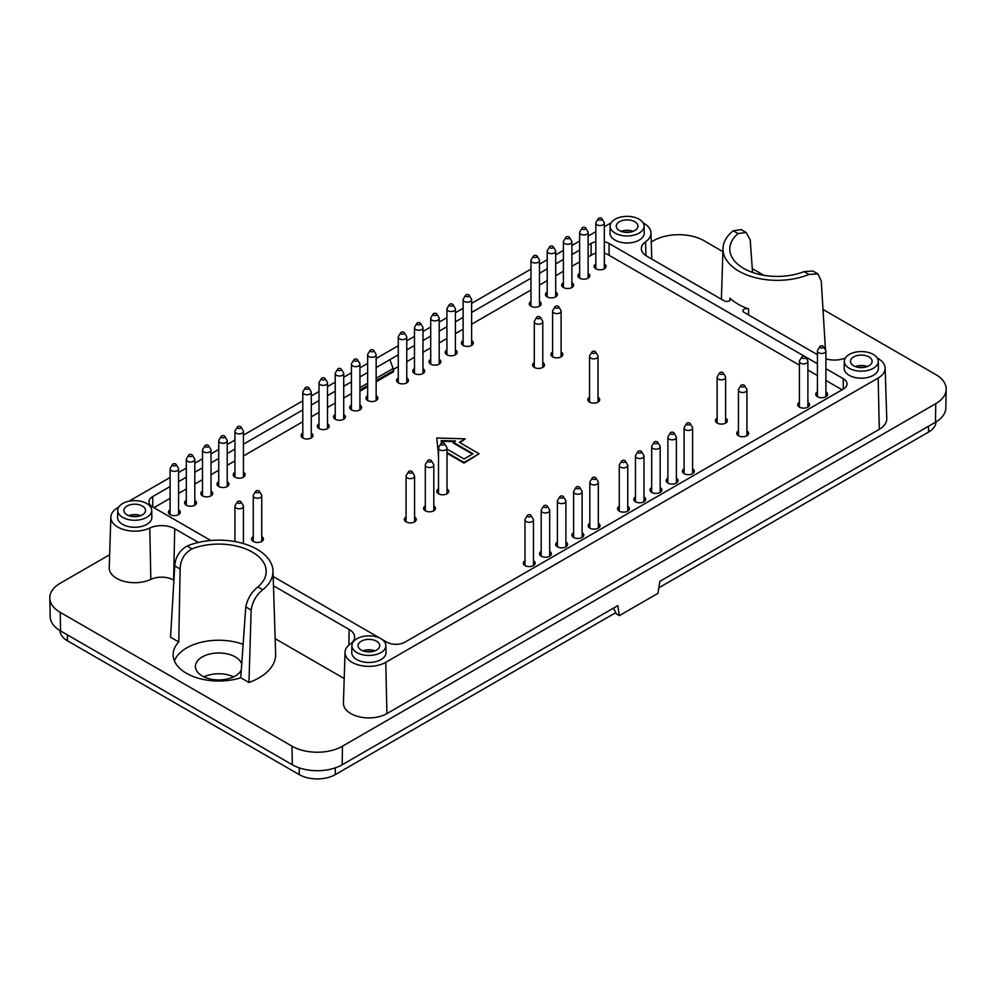 <?xml version="1.0" encoding="UTF-8"?>
<svg xmlns="http://www.w3.org/2000/svg" width="996" height="996" viewBox="0 0 996 996"><rect width="100%" height="100%" fill="white"/><g stroke="black" fill="none" stroke-linecap="round" stroke-linejoin="round"><path stroke-width="1.49" d="M825.908 368.669L843.276 378.704A12.736 7.358 -0 0 1 847.011 383.896A12.736 7.358 -0 0 1 843.276 389.1L642.121 505.246M604.323 241.754A12.736 7.358 180 0 1 609.091 243.485L804.681 356.419M805.254 356.742L817.417 363.764M591.076 255.275L591.076 243.485A12.736 7.358 180 0 1 595.832 241.754M591.076 243.485L588.113 245.203M579.622 250.108L571.903 254.565M563.412 259.458L555.693 263.915M547.202 268.82L539.471 273.278M530.98 278.183L471.618 312.458M463.128 317.363L455.409 321.82M446.918 326.725L439.199 331.182M430.708 336.075L422.976 340.532M414.485 345.438L406.766 349.895M398.276 354.8L389.909 359.631L393.109 368.495A5.092 2.938 60 0 1 393.52 370.661L393.52 371.769L376.139 381.792M351.439 381.841L343.72 386.299M335.229 391.204L327.51 395.661M319.006 400.566L311.287 405.023M302.796 409.929L243.435 444.204M234.944 449.096L227.225 453.554M218.734 458.459L211.015 462.916M202.512 467.821L194.793 472.278M186.302 477.184L178.583 481.641M170.092 486.546L152.724 496.568A12.736 7.358 -0 0 0 148.989 501.772A12.736 7.358 -0 0 0 152.724 506.976L210.779 540.492M273.178 576.522L380.858 638.685M380.945 638.747L386.909 642.183A12.736 7.358 180 0 0 404.924 642.183L606.091 526.037M624.729 232.255A9.549 5.515 180 0 1 629.484 232.255M858.913 367.462A9.549 5.515 180 0 1 863.669 367.462M366.516 651.745A9.549 5.515 180 0 1 371.271 651.745M132.331 516.538A9.549 5.515 180 0 1 137.087 516.538M621.093 231.358A10.832 6.25 180 0 1 633.107 231.358M855.29 366.565A10.832 6.25 180 0 1 867.304 366.565M362.893 650.849A10.832 6.25 180 0 1 374.907 650.849M128.696 515.642A10.832 6.25 180 0 1 140.71 515.642M634.763 230.574A10.832 6.25 180 0 1 622.961 231.931A10.832 6.25 180 0 1 616.275 226.154A10.832 6.25 180 0 1 627.106 219.904A10.832 6.25 180 0 1 637.938 226.154A10.832 6.25 180 0 1 634.763 230.574M868.948 365.781A10.832 6.25 180 0 1 857.158 367.138A10.832 6.25 180 0 1 850.472 361.361A10.832 6.25 180 0 1 861.291 355.111A10.832 6.25 180 0 1 872.123 361.361A10.832 6.25 180 0 1 868.948 365.781M376.55 650.064A10.832 6.25 180 0 1 364.748 651.421A10.832 6.25 180 0 1 358.062 645.645A10.832 6.25 180 0 1 368.894 639.395A10.832 6.25 180 0 1 379.725 645.645A10.832 6.25 180 0 1 376.55 650.064M142.366 514.857A10.832 6.25 180 0 1 130.563 516.214A10.832 6.25 180 0 1 123.878 510.438A10.832 6.25 180 0 1 134.709 504.188A10.832 6.25 180 0 1 145.528 510.438A10.832 6.25 180 0 1 142.366 514.857M639.121 219.22A16.982 9.811 -0 0 0 620.707 217.078A16.982 9.811 -0 0 0 610.125 226.03A16.982 9.811 -0 0 0 627.106 235.965A16.982 9.811 -0 0 0 644.088 226.03A16.982 9.811 -0 0 0 639.121 219.22M873.305 354.427A16.982 9.811 -0 0 0 854.892 352.285A16.982 9.811 -0 0 0 844.309 361.249A16.982 9.811 -0 0 0 861.291 371.172A16.982 9.811 -0 0 0 878.273 361.249A16.982 9.811 -0 0 0 873.305 354.427M380.908 638.71A16.982 9.811 -0 0 0 362.494 636.569A16.982 9.811 -0 0 0 351.912 645.533A16.982 9.811 -0 0 0 368.894 655.455A16.982 9.811 -0 0 0 385.875 645.533A16.982 9.811 -0 0 0 380.908 638.71M146.711 503.503A16.982 9.811 -0 0 0 128.297 501.362A16.982 9.811 -0 0 0 117.727 510.326A16.982 9.811 -0 0 0 134.709 520.248A16.982 9.811 -0 0 0 151.691 510.326A16.982 9.811 -0 0 0 146.711 503.503M359.93 391.154L367.649 386.697M613.548 608.083L616.337 613.91L619.338 615.64L657.983 593.33L659.85 581.353L935.468 422.217A35.271 20.356 -0 0 0 945.802 408.074L946.2 389.349A35.669 20.592 -0 0 0 935.754 374.533L823.02 309.457M610.125 226.03L609.975 232.964A17.131 9.885 -0 0 0 627.106 242.987A17.131 9.885 -0 0 0 644.238 232.964L644.088 226.03M844.309 361.249L844.16 368.171A17.131 9.885 -0 0 0 861.291 378.194A17.131 9.885 -0 0 0 878.422 368.171L878.273 361.249M351.912 645.533L351.762 652.455A17.131 9.885 -0 0 0 368.894 662.477A17.131 9.885 -0 0 0 386.025 652.455L385.875 645.533M117.727 510.326L117.578 517.248A17.131 9.885 -0 0 0 134.709 527.27A17.131 9.885 -0 0 0 151.84 517.248L151.691 510.326M389.909 359.631L376.139 367.586M367.649 372.492L359.93 376.949M118.723 507.126L117.839 507.636A23.854 13.77 -0 0 0 110.855 517.123A23.854 13.77 -0 0 0 124.288 529.76A23.854 13.77 -0 0 0 149.798 528.042L150.832 579.386A25.473 14.703 -0 0 1 123.579 581.228A25.473 14.703 -0 0 1 109.236 567.72L110.855 517.123M198.428 542.434L174.736 528.764A18.613 10.744 -0 0 0 149.798 528.042M173.889 580.207L173.59 580.033A16.982 9.811 -0 0 0 150.832 579.386M251.141 610.025L245.775 606.913L240.758 677.766A45.654 26.357 -0 0 1 173.13 654.995A45.654 26.357 -0 0 1 178.77 641.972L170.553 637.228L174.748 565.902C175.408 557.088 179.529 550.464 187.086 546.045A54.232 31.312 180 0 1 243.049 543.467A54.232 31.312 180 0 1 272.991 570.882A54.232 31.312 180 0 1 262.782 589.744C256.383 594.824 252.498 601.584 251.141 610.025L248.975 682.497A56.897 32.856 -0 0 0 275.655 654.061L272.991 570.882M877.302 358.087A23.854 13.77 -0 0 1 885.145 368.047A23.854 13.77 -0 0 1 878.161 378.032L385.763 662.315A23.854 13.77 -0 0 1 359.568 665.253A23.854 13.77 -0 0 1 345.052 652.33A23.854 13.77 -0 0 1 350.43 643.864A18.613 10.744 -0 0 0 354.626 637.266A18.613 10.744 -0 0 0 349.173 629.472L273.464 585.76M344.205 678.55L275.17 638.685M345.052 652.33L343.421 702.927A25.473 14.703 -0 0 0 358.934 716.734A25.473 14.703 -0 0 0 386.909 713.597L879.306 429.313A25.473 14.703 -0 0 0 886.764 418.644L885.145 368.047M825.908 358.871A18.613 10.744 -0 0 0 845.33 358.025M817.417 354.688L744 312.308A3.747 2.166 -0 0 1 742.904 310.814A3.747 2.166 -0 0 1 744.784 308.897A3.747 2.166 -0 0 1 748.594 308.922L748.494 314.898M643.117 222.88A23.854 13.77 -0 0 1 650.948 232.84A23.854 13.77 -0 0 1 645.57 241.804A18.613 10.744 -0 0 0 641.374 248.801A18.613 10.744 -0 0 0 646.827 256.196L724.092 300.804A3.747 2.166 -0 0 0 728.138 301.29A3.747 2.166 -0 0 0 730.491 299.323A3.747 2.166 -0 0 0 729.943 298.153A55.278 31.909 -0 0 0 748.594 308.922M611.096 222.88A23.854 13.77 -0 0 0 610.237 223.353L604.323 226.764M595.832 231.67L588.113 236.127M579.622 241.032L571.903 245.489M563.412 250.382L555.693 254.839M547.202 259.744L539.471 264.201M530.98 269.107L471.618 303.382M463.128 308.287L455.409 312.744M446.918 317.649L439.199 322.106M430.708 327.012L422.976 331.469M414.485 336.362L406.766 340.819M398.276 345.724L376.139 358.51M367.649 363.403L359.93 367.86M351.439 372.765L343.72 377.223M335.229 382.128L327.51 386.585M319.006 391.49L311.287 395.947M302.796 400.853L243.435 435.128M234.944 440.02L227.225 444.49M218.734 449.383L211.015 453.84M202.512 458.745L194.793 463.202M186.302 468.108L178.583 472.565M170.092 477.47L128.97 501.212M651.247 242.028L653.525 240.721A35.669 20.592 180 0 1 703.973 240.721L722.909 251.652M763.895 275.319L752.266 268.596M619.338 615.64L617.819 605.618L342.188 764.754L342.475 746.191L935.754 403.666A35.669 20.592 -0 0 0 946.2 389.349M342.475 746.191A35.669 20.592 180 0 1 292.027 746.191L60.246 612.366A35.669 20.592 -0 0 1 49.8 598.061A35.669 20.592 -0 0 1 60.246 583.245L109.647 554.722M342.188 764.754A35.271 20.356 180 0 1 292.314 764.754L292.027 746.191M49.8 598.061L50.198 616.785A35.271 20.356 -0 0 0 60.532 630.929L292.314 764.754M825.385 349.745A56.897 32.856 -0 0 0 825.447 349.683L821.252 280.872L817.928 273.912L808.914 274.448A54.232 31.312 180 0 1 752.055 276.764A54.232 31.312 180 0 1 723.009 248.452A54.232 31.312 180 0 1 733.218 230.748L741.186 229.603L746.153 232.479L738.098 233.562L733.218 230.748M245.775 606.913C247.506 598.708 251.552 592.047 257.902 586.93L262.782 589.744M240.758 677.766L248.975 682.497M808.914 274.448L804.021 271.634L812.948 271.036L817.928 273.912M804.021 271.634A47.422 27.378 180 0 1 755.366 273.34A47.422 27.378 180 0 1 729.807 249.374A47.422 27.378 180 0 1 738.098 233.562M752.54 272.418L750.225 239.862L746.153 232.479M178.77 641.972L180.127 569.015L174.748 565.902M187.086 546.045L191.979 548.871C184.347 553.241 180.401 559.964 180.127 569.015M191.979 548.871A47.422 27.378 180 0 1 252.312 552.095A47.422 27.378 180 0 1 266.193 571.791A47.422 27.378 180 0 1 257.902 586.93M243.173 644.35A45.393 26.207 -0 0 0 174.412 660.883M606.116 526.062L642.146 505.258M241.331 669.935A23.356 13.483 180 0 1 224.822 679.471A23.356 13.483 180 0 1 202.263 675.985A23.356 13.483 180 0 1 195.415 666.448A23.356 13.483 180 0 1 216.705 653.027A23.356 13.483 180 0 1 241.767 664.071M203.906 676.857A23.356 13.483 180 0 1 233.637 676.857M658.842 587.802L928.546 432.09A25.473 14.703 0 0 0 936.003 421.906M59.997 630.605A25.473 14.703 0 0 0 67.454 640.802L299.236 774.614A25.473 14.703 0 0 0 335.266 774.614L615.752 612.677M472.478 454.101L453.267 443.008L455.533 441.004L441.24 440.568L441.477 443.195M454.388 441.664L441.303 441.265M447.005 449.096L464.074 458.957L473.075 453.753L453.267 442.311M447.005 452.57L464.074 462.43L479.088 453.753L459.268 442.311L465.269 438.85L436.746 437.979L438.514 454.3M459.866 442.66L465.269 438.85M436.746 437.979L438.514 454.998M438.252 454.45L438.252 455.147M447.005 453.267L464.074 463.115L479.088 453.753M464.074 462.43L464.074 463.115M595.832 253.208A11.043 6.374 0 0 0 592.271 254.59L588.113 256.98M579.622 261.886L571.903 266.343M563.412 271.248L555.693 275.705M547.202 280.611L539.471 285.068M530.98 289.973L471.618 324.248M463.128 329.153L455.409 333.61M446.918 338.503L439.199 342.96M430.708 347.865L422.976 352.323M414.485 357.228L406.766 361.685M398.276 366.59L393.37 369.416M351.439 393.632L343.72 398.089M335.229 402.994L327.51 407.451M319.006 412.356L311.287 416.814M302.796 421.719L243.435 455.981M234.944 460.887L227.225 465.344M218.734 470.249L211.015 474.706M202.512 479.611L194.793 484.068M186.302 488.974L178.583 493.431M170.092 498.336L153.919 507.661M799.402 365.159L607.884 254.59A11.043 6.374 0 0 0 604.323 253.208M842.081 389.797L825.908 380.46M817.417 375.554L807.893 370.051M202.512 491.053A5.939 3.436 0 0 0 200.819 493.456A5.939 3.436 0 0 0 202.561 495.884A5.939 3.436 0 0 0 209.036 496.618A5.939 3.436 0 0 0 212.708 493.456A5.939 3.436 0 0 0 211.015 491.053M211.015 493.829A5.939 3.436 180 0 1 212.198 494.838M201.329 494.838A5.939 3.436 180 0 1 202.512 493.829M234.944 472.328A5.939 3.436 0 0 0 233.251 474.731A5.939 3.436 0 0 0 234.981 477.159A5.939 3.436 0 0 0 241.468 477.906A5.939 3.436 0 0 0 245.128 474.731A5.939 3.436 0 0 0 243.435 472.328M243.435 475.104A5.939 3.436 180 0 1 244.63 476.113M233.749 476.113A5.939 3.436 180 0 1 234.944 475.104M253.258 536.645A5.939 3.436 0 0 0 251.565 539.048A5.939 3.436 0 0 0 253.295 541.475A5.939 3.436 0 0 0 259.782 542.21A5.939 3.436 0 0 0 263.454 539.048A5.939 3.436 0 0 0 261.749 536.645M261.749 539.409A5.939 3.436 180 0 1 262.944 540.43M252.063 540.43A5.939 3.436 180 0 1 253.258 539.409M319.006 423.798A5.939 3.436 0 0 0 317.313 426.201A5.939 3.436 0 0 0 319.056 428.616A5.939 3.436 0 0 0 325.53 429.363A5.939 3.436 0 0 0 329.203 426.201A5.939 3.436 0 0 0 327.51 423.798M327.51 426.562A5.939 3.436 180 0 1 328.692 427.583M317.824 427.583A5.939 3.436 180 0 1 319.006 426.562M351.439 405.073A5.939 3.436 0 0 0 349.745 407.476A5.939 3.436 0 0 0 351.476 409.904A5.939 3.436 0 0 0 357.962 410.651A5.939 3.436 0 0 0 361.623 407.476A5.939 3.436 0 0 0 359.93 405.073M359.93 407.85A5.939 3.436 180 0 1 361.125 408.858M350.243 408.858A5.939 3.436 180 0 1 351.439 407.85M398.276 378.032A5.939 3.436 0 0 0 396.582 380.435A5.939 3.436 0 0 0 398.313 382.862A5.939 3.436 0 0 0 404.799 383.609A5.939 3.436 0 0 0 408.472 380.435A5.939 3.436 0 0 0 406.766 378.032M406.766 380.808A5.939 3.436 180 0 1 407.962 381.817M397.08 381.817A5.939 3.436 180 0 1 398.276 380.808M430.708 359.307A5.939 3.436 0 0 0 429.002 361.71A5.939 3.436 0 0 0 430.745 364.138A5.939 3.436 0 0 0 437.219 364.885A5.939 3.436 0 0 0 440.892 361.71A5.939 3.436 0 0 0 439.199 359.307M439.199 362.083A5.939 3.436 180 0 1 440.381 363.092M429.513 363.092A5.939 3.436 180 0 1 430.708 362.083M463.128 340.582A5.939 3.436 0 0 0 461.434 342.985A5.939 3.436 0 0 0 463.177 345.413A5.939 3.436 0 0 0 469.651 346.16A5.939 3.436 0 0 0 473.324 342.985A5.939 3.436 0 0 0 471.618 340.582M471.618 343.359A5.939 3.436 180 0 1 472.814 344.379M461.932 344.379A5.939 3.436 180 0 1 463.128 343.359M552.606 352.024A5.939 3.436 0 0 0 550.9 354.427A5.939 3.436 0 0 0 552.643 356.854A5.939 3.436 0 0 0 559.117 357.601A5.939 3.436 0 0 0 562.79 354.427A5.939 3.436 0 0 0 561.097 352.024M561.097 354.8A5.939 3.436 180 0 1 562.279 355.821M551.411 355.821A5.939 3.436 180 0 1 552.606 354.8M547.202 292.052A5.939 3.436 0 0 0 545.497 294.455A5.939 3.436 0 0 0 547.24 296.883A5.939 3.436 0 0 0 553.714 297.63A5.939 3.436 0 0 0 557.387 294.455A5.939 3.436 0 0 0 555.693 292.052M555.693 294.828A5.939 3.436 180 0 1 556.876 295.837M546.007 295.837A5.939 3.436 180 0 1 547.202 294.828M579.622 273.327A5.939 3.436 0 0 0 577.929 275.73A5.939 3.436 0 0 0 579.672 278.158A5.939 3.436 0 0 0 586.146 278.905A5.939 3.436 0 0 0 589.819 275.73A5.939 3.436 0 0 0 588.113 273.327M588.113 276.104A5.939 3.436 180 0 1 589.308 277.125M578.427 277.125A5.939 3.436 180 0 1 579.622 276.104M595.832 263.965A5.939 3.436 0 0 0 594.139 266.368A5.939 3.436 0 0 0 595.882 268.796A5.939 3.436 0 0 0 602.356 269.543A5.939 3.436 0 0 0 606.029 266.368A5.939 3.436 0 0 0 604.323 263.965M604.323 266.741A5.939 3.436 180 0 1 605.518 267.762M594.649 267.762A5.939 3.436 180 0 1 595.832 266.741M738.447 430.895A5.939 3.436 0 0 0 736.754 433.297A5.939 3.436 0 0 0 738.497 435.725A5.939 3.436 0 0 0 744.971 436.472A5.939 3.436 0 0 0 748.643 433.297A5.939 3.436 0 0 0 746.95 430.895M746.95 433.671A5.939 3.436 180 0 1 748.133 434.692M737.264 434.692A5.939 3.436 180 0 1 738.447 433.671M717.132 418.245A5.939 3.436 0 0 0 715.439 420.648A5.939 3.436 0 0 0 717.182 423.076A5.939 3.436 0 0 0 723.656 423.823A5.939 3.436 0 0 0 727.329 420.648A5.939 3.436 0 0 0 725.623 418.245M725.623 421.022A5.939 3.436 180 0 1 726.819 422.03M715.95 422.03A5.939 3.436 180 0 1 717.132 421.022M684.103 468.867A5.939 3.436 0 0 0 682.409 471.27A5.939 3.436 0 0 0 684.152 473.698A5.939 3.436 0 0 0 690.626 474.432A5.939 3.436 0 0 0 694.299 471.27A5.939 3.436 0 0 0 692.606 468.867M692.606 471.631A5.939 3.436 180 0 1 693.789 472.652M682.92 472.652A5.939 3.436 180 0 1 684.103 471.631M667.893 478.229A5.939 3.436 0 0 0 666.2 480.62A5.939 3.436 0 0 0 667.943 483.048A5.939 3.436 0 0 0 674.417 483.795A5.939 3.436 0 0 0 678.089 480.62A5.939 3.436 0 0 0 676.384 478.229M676.384 480.993A5.939 3.436 180 0 1 677.579 482.014M666.71 482.014A5.939 3.436 180 0 1 667.893 480.993M651.683 487.579A5.939 3.436 0 0 0 649.99 489.982A5.939 3.436 0 0 0 651.72 492.41A5.939 3.436 0 0 0 658.207 493.157A5.939 3.436 0 0 0 661.867 489.982A5.939 3.436 0 0 0 660.174 487.579M660.174 490.356A5.939 3.436 180 0 1 661.369 491.377M650.488 491.377A5.939 3.436 180 0 1 651.683 490.356M635.473 496.942A5.939 3.436 0 0 0 633.767 499.345A5.939 3.436 0 0 0 635.51 501.772A5.939 3.436 0 0 0 641.984 502.519A5.939 3.436 0 0 0 645.657 499.345A5.939 3.436 0 0 0 643.964 496.942M643.964 499.718A5.939 3.436 180 0 1 645.159 500.739M634.278 500.739A5.939 3.436 180 0 1 635.473 499.718M619.251 506.304A5.939 3.436 0 0 0 617.557 508.707A5.939 3.436 0 0 0 619.3 511.135A5.939 3.436 0 0 0 625.774 511.882A5.939 3.436 0 0 0 629.447 508.707A5.939 3.436 0 0 0 627.754 506.304M627.754 509.081A5.939 3.436 180 0 1 628.937 510.089M618.068 510.089A5.939 3.436 180 0 1 619.251 509.081M589.831 523.298A5.939 3.436 0 0 0 588.138 525.701A5.939 3.436 0 0 0 589.869 528.117A5.939 3.436 0 0 0 596.355 528.864A5.939 3.436 0 0 0 600.028 525.701A5.939 3.436 0 0 0 598.322 523.298M598.322 526.062A5.939 3.436 180 0 1 599.517 527.083M588.636 527.083A5.939 3.436 180 0 1 589.831 526.062M573.621 532.648A5.939 3.436 0 0 0 571.916 535.051A5.939 3.436 0 0 0 573.659 537.479A5.939 3.436 0 0 0 580.145 538.226A5.939 3.436 0 0 0 583.805 535.051A5.939 3.436 0 0 0 582.112 532.648M582.112 535.425A5.939 3.436 180 0 1 583.307 536.446M572.426 536.446A5.939 3.436 180 0 1 573.621 535.425M541.189 551.373A5.939 3.436 0 0 0 539.496 553.776A5.939 3.436 0 0 0 541.239 556.204A5.939 3.436 0 0 0 547.713 556.951A5.939 3.436 0 0 0 551.386 553.776A5.939 3.436 0 0 0 549.68 551.373M549.68 554.15A5.939 3.436 180 0 1 550.875 555.158M540.006 555.158A5.939 3.436 180 0 1 541.189 554.15M524.979 560.736A5.939 3.436 0 0 0 523.286 563.138A5.939 3.436 0 0 0 525.017 565.566A5.939 3.436 0 0 0 531.503 566.313A5.939 3.436 0 0 0 535.176 563.138A5.939 3.436 0 0 0 533.47 560.736M533.47 563.512A5.939 3.436 180 0 1 534.665 564.52M523.784 564.52A5.939 3.436 180 0 1 524.979 563.512M406.082 517.049A5.939 3.436 0 0 0 404.388 519.451A5.939 3.436 0 0 0 406.131 521.879A5.939 3.436 0 0 0 412.605 522.626A5.939 3.436 0 0 0 416.278 519.451A5.939 3.436 0 0 0 414.573 517.049M414.573 519.825A5.939 3.436 180 0 1 415.768 520.846M404.886 520.846A5.939 3.436 180 0 1 406.082 519.825M425.304 505.956A5.939 3.436 0 0 0 423.599 508.358A5.939 3.436 0 0 0 425.342 510.786A5.939 3.436 0 0 0 431.816 511.533A5.939 3.436 0 0 0 435.489 508.358A5.939 3.436 0 0 0 433.795 505.956M433.795 508.732A5.939 3.436 180 0 1 434.978 509.753M424.109 509.753A5.939 3.436 180 0 1 425.304 508.732M438.514 488.974A5.939 3.436 0 0 0 436.808 491.377A5.939 3.436 0 0 0 438.551 493.804A5.939 3.436 0 0 0 445.025 494.539A5.939 3.436 0 0 0 448.698 491.377A5.939 3.436 0 0 0 447.005 488.974M447.005 491.75A5.939 3.436 180 0 1 448.188 492.759M437.319 492.759A5.939 3.436 180 0 1 438.514 491.75M557.411 542.011A5.939 3.436 0 0 0 555.706 544.414A5.939 3.436 0 0 0 557.449 546.841A5.939 3.436 0 0 0 563.923 547.588A5.939 3.436 0 0 0 567.596 544.414A5.939 3.436 0 0 0 565.902 542.011M565.902 544.787A5.939 3.436 180 0 1 567.085 545.808M556.216 545.808A5.939 3.436 180 0 1 557.411 544.787M799.402 402.297A5.939 3.436 0 0 0 797.709 404.7A5.939 3.436 0 0 0 799.439 407.127A5.939 3.436 0 0 0 805.926 407.874A5.939 3.436 0 0 0 809.599 404.7A5.939 3.436 0 0 0 807.893 402.297M807.893 405.073A5.939 3.436 180 0 1 809.088 406.082M798.207 406.082A5.939 3.436 180 0 1 799.402 405.073M817.417 391.901A5.939 3.436 0 0 0 815.724 394.304A5.939 3.436 0 0 0 817.455 396.732A5.939 3.436 0 0 0 823.941 397.466A5.939 3.436 0 0 0 827.614 394.304A5.939 3.436 0 0 0 825.908 391.901M825.908 394.677A5.939 3.436 180 0 1 827.103 395.686M816.222 395.686A5.939 3.436 180 0 1 817.417 394.677M589.532 397.267A5.939 3.436 0 0 0 587.839 399.67A5.939 3.436 0 0 0 589.57 402.098A5.939 3.436 0 0 0 596.056 402.845A5.939 3.436 0 0 0 599.716 399.67A5.939 3.436 0 0 0 598.023 397.267M598.023 400.043A5.939 3.436 180 0 1 599.219 401.064M588.337 401.064A5.939 3.436 180 0 1 589.532 400.043M563.412 282.69A5.939 3.436 0 0 0 561.707 285.093A5.939 3.436 0 0 0 563.45 287.52A5.939 3.436 0 0 0 569.936 288.267A5.939 3.436 0 0 0 573.596 285.093A5.939 3.436 0 0 0 571.903 282.69M571.903 285.466A5.939 3.436 180 0 1 573.098 286.475M562.217 286.475A5.939 3.436 180 0 1 563.412 285.466M530.98 301.415A5.939 3.436 0 0 0 529.287 303.817A5.939 3.436 0 0 0 531.03 306.245A5.939 3.436 0 0 0 537.504 306.98A5.939 3.436 0 0 0 541.177 303.817A5.939 3.436 0 0 0 539.471 301.415M539.471 304.191A5.939 3.436 180 0 1 540.666 305.199M529.797 305.199A5.939 3.436 180 0 1 530.98 304.191M534.292 362.606A5.939 3.436 0 0 0 532.586 365.009A5.939 3.436 0 0 0 534.329 367.437A5.939 3.436 0 0 0 540.803 368.171A5.939 3.436 0 0 0 544.476 365.009A5.939 3.436 0 0 0 542.783 362.606M542.783 365.383A5.939 3.436 180 0 1 543.965 366.391M533.097 366.391A5.939 3.436 180 0 1 534.292 365.383M446.918 349.945A5.939 3.436 0 0 0 445.212 352.347A5.939 3.436 0 0 0 446.955 354.775A5.939 3.436 0 0 0 453.441 355.522A5.939 3.436 0 0 0 457.102 352.347A5.939 3.436 0 0 0 455.409 349.945M455.409 352.721A5.939 3.436 180 0 1 456.604 353.742M445.722 353.742A5.939 3.436 180 0 1 446.918 352.721M414.485 368.669A5.939 3.436 0 0 0 412.792 371.072A5.939 3.436 0 0 0 414.535 373.5A5.939 3.436 0 0 0 421.009 374.247A5.939 3.436 0 0 0 424.682 371.072A5.939 3.436 0 0 0 422.976 368.669M422.976 371.446A5.939 3.436 180 0 1 424.172 372.454M413.303 372.454A5.939 3.436 180 0 1 414.485 371.446M367.649 395.711A5.939 3.436 0 0 0 365.955 398.114A5.939 3.436 0 0 0 367.698 400.541A5.939 3.436 0 0 0 374.172 401.288A5.939 3.436 0 0 0 377.845 398.114A5.939 3.436 0 0 0 376.139 395.711M376.139 398.487A5.939 3.436 180 0 1 377.335 399.496M366.466 399.496A5.939 3.436 180 0 1 367.649 398.487M335.229 414.436A5.939 3.436 0 0 0 333.523 416.838A5.939 3.436 0 0 0 335.266 419.266A5.939 3.436 0 0 0 341.74 420.001A5.939 3.436 0 0 0 345.413 416.838A5.939 3.436 0 0 0 343.72 414.436M343.72 417.212A5.939 3.436 180 0 1 344.915 418.22M334.034 418.22A5.939 3.436 180 0 1 335.229 417.212M302.796 433.148A5.939 3.436 0 0 0 301.103 435.551A5.939 3.436 0 0 0 302.846 437.979A5.939 3.436 0 0 0 309.32 438.726A5.939 3.436 0 0 0 312.993 435.551A5.939 3.436 0 0 0 311.287 433.148M311.287 435.924A5.939 3.436 180 0 1 312.483 436.945M301.601 436.945A5.939 3.436 180 0 1 302.796 435.924M218.734 481.69A5.939 3.436 0 0 0 217.028 484.093A5.939 3.436 0 0 0 218.771 486.521A5.939 3.436 0 0 0 225.245 487.268A5.939 3.436 0 0 0 228.918 484.093A5.939 3.436 0 0 0 227.225 481.69M227.225 484.467A5.939 3.436 180 0 1 228.42 485.475M217.539 485.475A5.939 3.436 180 0 1 218.734 484.467M186.302 500.415A5.939 3.436 0 0 0 184.609 502.818A5.939 3.436 0 0 0 186.352 505.246A5.939 3.436 0 0 0 192.826 505.98A5.939 3.436 0 0 0 196.498 502.818A5.939 3.436 0 0 0 194.793 500.415M194.793 503.179A5.939 3.436 180 0 1 195.988 504.2M185.107 504.2A5.939 3.436 180 0 1 186.302 503.179M170.092 509.778A5.939 3.436 0 0 0 168.386 512.168A5.939 3.436 0 0 0 170.129 514.596A5.939 3.436 0 0 0 176.616 515.343A5.939 3.436 0 0 0 180.276 512.168A5.939 3.436 0 0 0 178.583 509.778M178.583 512.542A5.939 3.436 180 0 1 179.778 513.562M168.897 513.562A5.939 3.436 180 0 1 170.092 512.542M444.565 443.656L446.768 447.291A4.245 2.453 180 0 1 447.005 448.1A4.245 2.453 180 0 1 442.759 450.553A4.245 2.453 180 0 1 438.514 448.1A4.245 2.453 180 0 1 438.75 447.291L440.954 443.656A1.905 1.108 180 0 1 444.104 443.232A1.905 1.108 180 0 1 444.565 443.656A1.905 1.108 180 0 1 442.759 445.112A1.905 1.108 180 0 1 440.954 443.656M431.343 460.638L433.559 464.285A4.245 2.453 180 0 1 433.795 465.095A4.245 2.453 180 0 1 429.55 467.547A4.245 2.453 180 0 1 425.304 465.095A4.245 2.453 180 0 1 425.541 464.285L427.745 460.638A1.905 1.108 180 0 1 430.895 460.227A1.905 1.108 180 0 1 431.343 460.638A1.905 1.108 180 0 1 429.55 462.107A1.905 1.108 180 0 1 427.745 460.638M412.132 471.731L414.336 475.378A4.245 2.453 180 0 1 414.573 476.188A4.245 2.453 180 0 1 410.327 478.64A4.245 2.453 180 0 1 406.082 476.188A4.245 2.453 180 0 1 406.318 475.378L408.522 471.731A1.905 1.108 180 0 1 411.684 471.32A1.905 1.108 180 0 1 412.132 471.731A1.905 1.108 180 0 1 410.327 473.2A1.905 1.108 180 0 1 408.522 471.731M531.03 515.418L533.234 519.065A4.245 2.453 180 0 1 533.47 519.862A4.245 2.453 180 0 1 529.225 522.315A4.245 2.453 180 0 1 524.979 519.862A4.245 2.453 180 0 1 525.216 519.065L527.419 515.418A1.905 1.108 180 0 1 530.582 514.994A1.905 1.108 180 0 1 531.03 515.418A1.905 1.108 180 0 1 529.225 516.887A1.905 1.108 180 0 1 527.419 515.418M547.24 506.055L549.443 509.703A4.245 2.453 180 0 1 549.68 510.512A4.245 2.453 180 0 1 545.435 512.965A4.245 2.453 180 0 1 541.189 510.512A4.245 2.453 180 0 1 541.426 509.703L543.629 506.055A1.905 1.108 180 0 1 546.792 505.644A1.905 1.108 180 0 1 547.24 506.055A1.905 1.108 180 0 1 545.435 507.524A1.905 1.108 180 0 1 543.629 506.055M563.45 496.693L565.666 500.341A4.245 2.453 180 0 1 565.902 501.15A4.245 2.453 180 0 1 561.657 503.603A4.245 2.453 180 0 1 557.411 501.15A4.245 2.453 180 0 1 557.648 500.341L559.852 496.693A1.905 1.108 180 0 1 563.001 496.282A1.905 1.108 180 0 1 563.45 496.693A1.905 1.108 180 0 1 561.657 498.162A1.905 1.108 180 0 1 559.852 496.693M579.672 487.33L581.876 490.978A4.245 2.453 180 0 1 582.112 491.787A4.245 2.453 180 0 1 577.867 494.24A4.245 2.453 180 0 1 573.621 491.787A4.245 2.453 180 0 1 573.858 490.978L576.062 487.33A1.905 1.108 180 0 1 579.211 486.92A1.905 1.108 180 0 1 579.672 487.33A1.905 1.108 180 0 1 577.867 488.799A1.905 1.108 180 0 1 576.062 487.33M595.882 477.968L598.086 481.616A4.245 2.453 180 0 1 598.322 482.425A4.245 2.453 180 0 1 594.077 484.878A4.245 2.453 180 0 1 589.831 482.425A4.245 2.453 180 0 1 590.068 481.616L592.271 477.968A1.905 1.108 180 0 1 595.434 477.557A1.905 1.108 180 0 1 595.882 477.968A1.905 1.108 180 0 1 594.077 479.437A1.905 1.108 180 0 1 592.271 477.968M625.301 460.986L627.505 464.634A4.245 2.453 180 0 1 627.754 465.443A4.245 2.453 180 0 1 623.496 467.883A4.245 2.453 180 0 1 619.251 465.443A4.245 2.453 180 0 1 619.5 464.634L621.703 460.986A1.905 1.108 180 0 1 624.853 460.563A1.905 1.108 180 0 1 625.301 460.986A1.905 1.108 180 0 1 623.496 462.455A1.905 1.108 180 0 1 621.703 460.986M641.524 451.624L643.727 455.272A4.245 2.453 180 0 1 643.964 456.081A4.245 2.453 180 0 1 639.718 458.534A4.245 2.453 180 0 1 635.473 456.081A4.245 2.453 180 0 1 635.709 455.272L637.913 451.624A1.905 1.108 180 0 1 641.063 451.213A1.905 1.108 180 0 1 641.524 451.624A1.905 1.108 180 0 1 639.718 453.093A1.905 1.108 180 0 1 637.913 451.624M657.734 442.261L659.937 445.909A4.245 2.453 180 0 1 660.174 446.718A4.245 2.453 180 0 1 655.928 449.171A4.245 2.453 180 0 1 651.683 446.718A4.245 2.453 180 0 1 651.919 445.909L654.123 442.261A1.905 1.108 180 0 1 657.285 441.851A1.905 1.108 180 0 1 657.734 442.261A1.905 1.108 180 0 1 655.928 443.73A1.905 1.108 180 0 1 654.123 442.261M673.943 432.899L676.147 436.547A4.245 2.453 180 0 1 676.384 437.356A4.245 2.453 180 0 1 672.138 439.809A4.245 2.453 180 0 1 667.893 437.356A4.245 2.453 180 0 1 668.129 436.547L670.333 432.899A1.905 1.108 180 0 1 673.495 432.488A1.905 1.108 180 0 1 673.943 432.899A1.905 1.108 180 0 1 672.138 434.368A1.905 1.108 180 0 1 670.333 432.899M690.153 423.549L692.369 427.184A4.245 2.453 180 0 1 692.606 427.994A4.245 2.453 180 0 1 688.361 430.446A4.245 2.453 180 0 1 684.103 427.994A4.245 2.453 180 0 1 684.352 427.184L686.555 423.549A1.905 1.108 180 0 1 689.705 423.126A1.905 1.108 180 0 1 690.153 423.549A1.905 1.108 180 0 1 688.361 425.006A1.905 1.108 180 0 1 686.555 423.549M723.183 372.927L725.387 376.575A4.245 2.453 180 0 1 725.623 377.384A4.245 2.453 180 0 1 721.378 379.825A4.245 2.453 180 0 1 717.132 377.384A4.245 2.453 180 0 1 717.369 376.575L719.573 372.927A1.905 1.108 180 0 1 720.033 372.504A1.905 1.108 180 0 1 723.183 372.927A1.905 1.108 180 0 1 721.378 374.396A1.905 1.108 180 0 1 719.573 372.927M744.498 385.577L746.714 389.224A4.245 2.453 180 0 1 746.95 390.034A4.245 2.453 180 0 1 742.705 392.486A4.245 2.453 180 0 1 738.447 390.034A4.245 2.453 180 0 1 738.696 389.224L740.9 385.577A1.905 1.108 180 0 1 744.049 385.166A1.905 1.108 180 0 1 744.498 385.577A1.905 1.108 180 0 1 742.705 387.046A1.905 1.108 180 0 1 740.9 385.577M805.453 356.979L807.656 360.627A4.245 2.453 180 0 1 807.893 361.436A4.245 2.453 180 0 1 803.648 363.889A4.245 2.453 180 0 1 799.402 361.436A4.245 2.453 180 0 1 799.639 360.627L801.842 356.979A1.905 1.108 180 0 1 805.005 356.568A1.905 1.108 180 0 1 805.453 356.979A1.905 1.108 180 0 1 803.648 358.448A1.905 1.108 180 0 1 801.842 356.979M823.468 346.583L825.672 350.219A4.245 2.453 180 0 1 825.908 351.028A4.245 2.453 180 0 1 821.663 353.48A4.245 2.453 180 0 1 817.417 351.028A4.245 2.453 180 0 1 817.654 350.219L819.857 346.583A1.905 1.108 180 0 1 823.02 346.16A1.905 1.108 180 0 1 823.468 346.583A1.905 1.108 180 0 1 821.663 348.04A1.905 1.108 180 0 1 819.857 346.583M595.583 351.949L597.787 355.597A4.245 2.453 180 0 1 598.023 356.406A4.245 2.453 180 0 1 593.778 358.859A4.245 2.453 180 0 1 589.532 356.406A4.245 2.453 180 0 1 589.769 355.597L591.973 351.949A1.905 1.108 180 0 1 595.135 351.538A1.905 1.108 180 0 1 595.583 351.949A1.905 1.108 180 0 1 593.778 353.418A1.905 1.108 180 0 1 591.973 351.949M601.883 218.647L604.086 222.295A4.245 2.453 180 0 1 604.323 223.104A4.245 2.453 180 0 1 600.078 225.557A4.245 2.453 180 0 1 595.832 223.104A4.245 2.453 180 0 1 596.069 222.295L598.285 218.647A1.905 1.108 180 0 1 601.435 218.236A1.905 1.108 180 0 1 601.883 218.647A1.905 1.108 180 0 1 600.078 220.116A1.905 1.108 180 0 1 598.285 218.647M585.673 228.009L587.877 231.657A4.245 2.453 180 0 1 588.113 232.466A4.245 2.453 180 0 1 583.868 234.919A4.245 2.453 180 0 1 579.622 232.466A4.245 2.453 180 0 1 579.859 231.657L582.062 228.009A1.905 1.108 180 0 1 585.225 227.598A1.905 1.108 180 0 1 585.673 228.009A1.905 1.108 180 0 1 583.868 229.478A1.905 1.108 180 0 1 582.062 228.009M569.463 237.372L571.667 241.02A4.245 2.453 180 0 1 571.903 241.829A4.245 2.453 180 0 1 567.658 244.281A4.245 2.453 180 0 1 563.412 241.829A4.245 2.453 180 0 1 563.649 241.02L565.853 237.372A1.905 1.108 180 0 1 569.002 236.948A1.905 1.108 180 0 1 569.463 237.372A1.905 1.108 180 0 1 567.658 238.841A1.905 1.108 180 0 1 565.853 237.372M553.253 246.734L555.457 250.382A4.245 2.453 180 0 1 555.693 251.179A4.245 2.453 180 0 1 551.448 253.631A4.245 2.453 180 0 1 547.202 251.179A4.245 2.453 180 0 1 547.439 250.382L549.643 246.734A1.905 1.108 180 0 1 552.792 246.311A1.905 1.108 180 0 1 553.253 246.734A1.905 1.108 180 0 1 551.448 248.203A1.905 1.108 180 0 1 549.643 246.734M537.031 256.096L539.234 259.732A4.245 2.453 180 0 1 539.471 260.541A4.245 2.453 180 0 1 535.226 262.994A4.245 2.453 180 0 1 530.98 260.541A4.245 2.453 180 0 1 531.217 259.732L533.42 256.096A1.905 1.108 180 0 1 536.583 255.673A1.905 1.108 180 0 1 537.031 256.096A1.905 1.108 180 0 1 535.226 257.553A1.905 1.108 180 0 1 533.42 256.096M558.656 306.706L560.86 310.354A4.245 2.453 180 0 1 561.097 311.163A4.245 2.453 180 0 1 556.851 313.616A4.245 2.453 180 0 1 552.606 311.163A4.245 2.453 180 0 1 552.842 310.354L555.046 306.706A1.905 1.108 180 0 1 555.494 306.295A1.905 1.108 180 0 1 558.656 306.706A1.905 1.108 180 0 1 556.851 308.175A1.905 1.108 180 0 1 555.046 306.706M540.342 317.288L542.546 320.924A4.245 2.453 180 0 1 542.783 321.733A4.245 2.453 180 0 1 538.537 324.186A4.245 2.453 180 0 1 534.292 321.733A4.245 2.453 180 0 1 534.528 320.924L536.732 317.288A1.905 1.108 180 0 1 539.882 316.865A1.905 1.108 180 0 1 540.342 317.288A1.905 1.108 180 0 1 538.537 318.745A1.905 1.108 180 0 1 536.732 317.288M469.178 295.264L471.382 298.912A4.245 2.453 180 0 1 471.618 299.721A4.245 2.453 180 0 1 467.373 302.174A4.245 2.453 180 0 1 463.128 299.721A4.245 2.453 180 0 1 463.364 298.912L465.568 295.264A1.905 1.108 180 0 1 468.73 294.853A1.905 1.108 180 0 1 469.178 295.264A1.905 1.108 180 0 1 467.373 296.733A1.905 1.108 180 0 1 465.568 295.264M452.968 304.627L455.172 308.274A4.245 2.453 180 0 1 455.409 309.084A4.245 2.453 180 0 1 451.163 311.536A4.245 2.453 180 0 1 446.918 309.084A4.245 2.453 180 0 1 447.154 308.274L449.358 304.627A1.905 1.108 180 0 1 452.508 304.216A1.905 1.108 180 0 1 452.968 304.627A1.905 1.108 180 0 1 451.163 306.096A1.905 1.108 180 0 1 449.358 304.627M436.758 313.989L438.962 317.637A4.245 2.453 180 0 1 439.199 318.446A4.245 2.453 180 0 1 434.953 320.899A4.245 2.453 180 0 1 430.708 318.446A4.245 2.453 180 0 1 430.944 317.637L433.148 313.989A1.905 1.108 180 0 1 436.298 313.578A1.905 1.108 180 0 1 436.758 313.989A1.905 1.108 180 0 1 434.953 315.458A1.905 1.108 180 0 1 433.148 313.989M420.536 323.351L422.74 326.999A4.245 2.453 180 0 1 422.976 327.809A4.245 2.453 180 0 1 418.731 330.249A4.245 2.453 180 0 1 414.485 327.809A4.245 2.453 180 0 1 414.722 326.999L416.926 323.351A1.905 1.108 180 0 1 420.088 322.928A1.905 1.108 180 0 1 420.536 323.351A1.905 1.108 180 0 1 418.731 324.82A1.905 1.108 180 0 1 416.926 323.351M404.326 332.714L406.53 336.349A4.245 2.453 180 0 1 406.766 337.158A4.245 2.453 180 0 1 402.521 339.611A4.245 2.453 180 0 1 398.276 337.158A4.245 2.453 180 0 1 398.512 336.349L400.716 332.714A1.905 1.108 180 0 1 403.878 332.291A1.905 1.108 180 0 1 404.326 332.714A1.905 1.108 180 0 1 402.521 334.183A1.905 1.108 180 0 1 400.716 332.714M373.699 350.393L375.903 354.041A4.245 2.453 180 0 1 376.139 354.85A4.245 2.453 180 0 1 371.894 357.29A4.245 2.453 180 0 1 367.649 354.85A4.245 2.453 180 0 1 367.885 354.041L370.089 350.393A1.905 1.108 180 0 1 373.251 349.97A1.905 1.108 180 0 1 373.699 350.393A1.905 1.108 180 0 1 371.894 351.862A1.905 1.108 180 0 1 370.089 350.393M357.489 359.755L359.693 363.391A4.245 2.453 180 0 1 359.93 364.2A4.245 2.453 180 0 1 355.684 366.653A4.245 2.453 180 0 1 351.439 364.2A4.245 2.453 180 0 1 351.675 363.391L353.879 359.755A1.905 1.108 180 0 1 357.041 359.332A1.905 1.108 180 0 1 357.489 359.755A1.905 1.108 180 0 1 355.684 361.224A1.905 1.108 180 0 1 353.879 359.755M341.279 369.118L343.483 372.753A4.245 2.453 180 0 1 343.72 373.562A4.245 2.453 180 0 1 339.474 376.015A4.245 2.453 180 0 1 335.229 373.562A4.245 2.453 180 0 1 335.465 372.753L337.669 369.118A1.905 1.108 180 0 1 340.819 368.694A1.905 1.108 180 0 1 341.279 369.118A1.905 1.108 180 0 1 339.474 370.574A1.905 1.108 180 0 1 337.669 369.118M325.057 378.468L327.261 382.115A4.245 2.453 180 0 1 327.51 382.925A4.245 2.453 180 0 1 323.252 385.377A4.245 2.453 180 0 1 319.006 382.925A4.245 2.453 180 0 1 319.255 382.115L321.459 378.468A1.905 1.108 180 0 1 324.609 378.057A1.905 1.108 180 0 1 325.057 378.468A1.905 1.108 180 0 1 323.252 379.937A1.905 1.108 180 0 1 321.459 378.468M308.847 387.83L311.051 391.478A4.245 2.453 180 0 1 311.287 392.287A4.245 2.453 180 0 1 307.042 394.74A4.245 2.453 180 0 1 302.796 392.287A4.245 2.453 180 0 1 303.033 391.478L305.237 387.83A1.905 1.108 180 0 1 308.399 387.419A1.905 1.108 180 0 1 308.847 387.83A1.905 1.108 180 0 1 307.042 389.299A1.905 1.108 180 0 1 305.237 387.83M259.309 491.314L261.512 494.962A4.245 2.453 180 0 1 261.749 495.771A4.245 2.453 180 0 1 257.503 498.224A4.245 2.453 180 0 1 253.258 495.771A4.245 2.453 180 0 1 253.494 494.962L255.698 491.314A1.905 1.108 180 0 1 256.159 490.904A1.905 1.108 180 0 1 259.309 491.314A1.905 1.108 180 0 1 257.503 492.783A1.905 1.108 180 0 1 255.698 491.314M240.995 501.897L243.198 505.545A4.245 2.453 180 0 1 243.435 506.342A4.245 2.453 180 0 1 239.189 508.794A4.245 2.453 180 0 1 234.944 506.342A4.245 2.453 180 0 1 235.181 505.545L237.384 501.897A1.905 1.108 180 0 1 240.546 501.474A1.905 1.108 180 0 1 240.995 501.897A1.905 1.108 180 0 1 239.189 503.366A1.905 1.108 180 0 1 237.384 501.897M240.995 427.01L243.198 430.658A4.245 2.453 180 0 1 243.435 431.467A4.245 2.453 180 0 1 239.189 433.92A4.245 2.453 180 0 1 234.944 431.467A4.245 2.453 180 0 1 235.181 430.658L237.384 427.01A1.905 1.108 180 0 1 240.546 426.599A1.905 1.108 180 0 1 240.995 427.01A1.905 1.108 180 0 1 239.189 428.479A1.905 1.108 180 0 1 237.384 427.01M224.785 436.373L226.988 440.02A4.245 2.453 180 0 1 227.225 440.817A4.245 2.453 180 0 1 222.98 443.27A4.245 2.453 180 0 1 218.734 440.817A4.245 2.453 180 0 1 218.971 440.02L221.174 436.373A1.905 1.108 180 0 1 224.324 435.949A1.905 1.108 180 0 1 224.785 436.373A1.905 1.108 180 0 1 222.98 437.842A1.905 1.108 180 0 1 221.174 436.373M208.562 445.735L210.766 449.37A4.245 2.453 180 0 1 211.015 450.18A4.245 2.453 180 0 1 206.757 452.632A4.245 2.453 180 0 1 202.512 450.18A4.245 2.453 180 0 1 202.761 449.37L204.964 445.735A1.905 1.108 180 0 1 208.114 445.312A1.905 1.108 180 0 1 208.562 445.735A1.905 1.108 180 0 1 206.757 447.192A1.905 1.108 180 0 1 204.964 445.735M192.353 455.097L194.556 458.733A4.245 2.453 180 0 1 194.793 459.542A4.245 2.453 180 0 1 190.547 461.995A4.245 2.453 180 0 1 186.302 459.542A4.245 2.453 180 0 1 186.538 458.733L188.742 455.097A1.905 1.108 180 0 1 191.904 454.674A1.905 1.108 180 0 1 192.353 455.097A1.905 1.108 180 0 1 190.547 456.554A1.905 1.108 180 0 1 188.742 455.097M176.143 464.447L178.346 468.095A4.245 2.453 180 0 1 178.583 468.904A4.245 2.453 180 0 1 174.337 471.357A4.245 2.453 180 0 1 170.092 468.904A4.245 2.453 180 0 1 170.328 468.095L172.532 464.447A1.905 1.108 180 0 1 175.682 464.036A1.905 1.108 180 0 1 176.143 464.447A1.905 1.108 180 0 1 174.337 465.916A1.905 1.108 180 0 1 172.532 464.447M843.276 389.1L843.276 378.704M609.091 255.275L609.091 243.485M152.724 506.976L152.724 496.568M359.93 390.059L367.649 385.601M376.139 380.696L393.52 370.661M359.93 387.656L367.649 383.199M376.139 378.293L393.109 368.495M174.736 528.764L173.59 580.033M349.173 629.472L348.824 645.134M385.763 662.315L386.909 713.597M878.161 378.032L879.306 429.313M729.943 298.153L729.881 300.456M645.57 241.804L645.918 255.636M935.468 422.217L935.754 403.666M60.532 630.929L60.246 612.366M67.454 634.925L67.454 640.802M928.546 426.213L928.546 432.09M335.266 767.854L335.266 774.614M299.236 767.854L299.236 774.614M650.948 232.84L651.795 259.072M723.009 248.452L721.378 299.248M438.514 448.1L438.514 493.779M447.005 448.1L447.005 493.779M425.304 465.095L425.304 510.761M433.795 465.095L433.795 510.761M406.082 476.188L406.082 521.854M414.573 476.188L414.573 521.854M524.979 519.862L524.979 565.541M533.47 519.862L533.47 565.541M541.189 510.512L541.189 556.179M549.68 510.512L549.68 556.179M557.411 501.15L557.411 546.816M565.902 501.15L565.902 546.816M573.621 491.787L573.621 537.454M582.112 491.787L582.112 537.454M589.831 482.425L589.831 528.092M598.322 482.425L598.322 528.092M619.251 465.443L619.251 511.11M627.754 465.443L627.754 511.11M635.473 456.081L635.473 501.747M643.964 456.081L643.964 501.747M651.683 446.718L651.683 492.385M660.174 446.718L660.174 492.385M667.893 437.356L667.893 483.023M676.384 437.356L676.384 483.023M684.103 427.994L684.103 473.673M692.606 427.994L692.606 473.673M717.132 377.384L717.132 423.051M725.623 377.384L725.623 423.051M738.447 390.034L738.447 435.7M746.95 390.034L746.95 435.7M799.402 361.436L799.402 407.103M807.893 361.436L807.893 407.103M817.417 351.028L817.417 396.707M825.908 351.028L825.908 396.707M589.532 356.406L589.532 402.073M598.023 356.406L598.023 402.073M595.832 223.104L595.832 268.771M604.323 223.104L604.323 268.771M579.622 232.466L579.622 278.133M588.113 232.466L588.113 278.133M563.412 241.829L563.412 287.495M571.903 241.829L571.903 287.495M547.202 251.179L547.202 296.858M555.693 251.179L555.693 296.858M530.98 260.541L530.98 306.22M539.471 260.541L539.471 306.22M552.606 311.163L552.606 356.829M561.097 311.163L561.097 356.829M534.292 321.733L534.292 367.412M542.783 321.733L542.783 367.412M463.128 299.721L463.128 345.388M471.618 299.721L471.618 345.388M446.918 309.084L446.918 354.75M455.409 309.084L455.409 354.75M430.708 318.446L430.708 364.113M439.199 318.446L439.199 364.113M414.485 327.809L414.485 373.475M422.976 327.809L422.976 373.475M398.276 337.158L398.276 382.838M406.766 337.158L406.766 382.838M367.649 354.85L367.649 400.517M376.139 354.85L376.139 400.517M351.439 364.2L351.439 409.879M359.93 364.2L359.93 409.879M335.229 373.562L335.229 419.241M343.72 373.562L343.72 419.241M319.006 382.925L319.006 428.591M327.51 382.925L327.51 428.591M302.796 392.287L302.796 437.954M311.287 392.287L311.287 437.954M253.258 495.771L253.258 541.451M261.749 495.771L261.749 541.451M234.944 506.342L234.944 541.575M243.435 506.342L243.435 543.579M234.944 431.467L234.944 477.134M243.435 431.467L243.435 477.134M218.734 440.817L218.734 486.496M227.225 440.817L227.225 486.496M202.512 450.18L202.512 495.859M211.015 450.18L211.015 495.859M186.302 459.542L186.302 505.221M194.793 459.542L194.793 505.221M170.092 468.904L170.092 514.571M178.583 468.904L178.583 514.571"/></g></svg>
